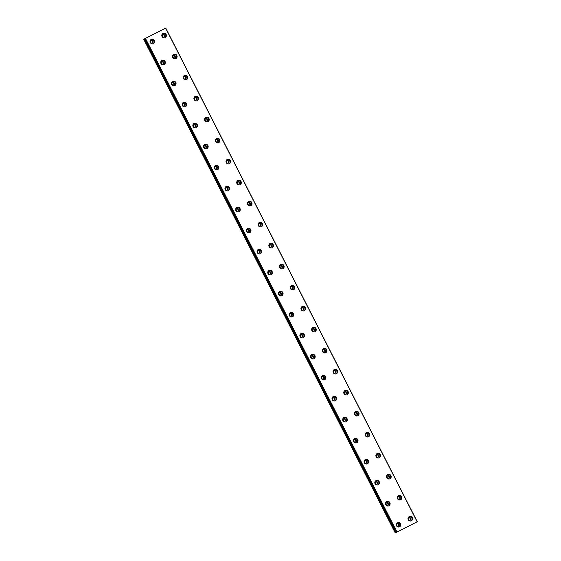 <?xml version="1.0" encoding="UTF-8"?>
<svg xmlns="http://www.w3.org/2000/svg" width="561" height="561" viewBox="0 0 561 561"><rect width="100%" height="100%" fill="white"/><g stroke="black" fill="none" stroke-linecap="round" stroke-linejoin="round"><path stroke-width="0.84" d="M399.137 524.367A1.325 1.29 -116.6 0 1 398.583 526.134A1.325 1.29 -116.6 0 1 396.837 525.538A1.325 1.29 -116.6 0 1 397.398 523.764A1.325 1.29 -116.6 0 1 399.137 524.367M397.118 523.953A1.325 1.29 -116.6 0 1 398.261 526.246M388.436 503.357A1.325 1.29 -116.6 0 1 387.875 505.131A1.325 1.29 -116.6 0 1 386.136 504.528A1.325 1.29 -116.6 0 1 386.69 502.754A1.325 1.29 -116.6 0 1 388.436 503.357M386.41 502.944A1.325 1.29 -116.6 0 1 387.56 505.237M164.71 35.182A1.325 1.29 -116.6 0 1 164.149 36.956A1.325 1.29 -116.6 0 1 162.41 36.36A1.325 1.29 -116.6 0 1 162.963 34.586A1.325 1.29 -116.6 0 1 164.71 35.182M162.683 34.775A1.325 1.29 -116.6 0 1 163.833 37.068M175.411 56.191A1.325 1.29 -116.6 0 1 174.857 57.965A1.325 1.29 -116.6 0 1 173.111 57.362A1.325 1.29 -116.6 0 1 173.672 55.595A1.325 1.29 -116.6 0 1 175.411 56.191M173.391 55.784A1.325 1.29 -116.6 0 1 174.534 58.071M186.119 77.201A1.325 1.29 -116.6 0 1 185.558 78.975A1.325 1.29 -116.6 0 1 183.819 78.372A1.325 1.29 -116.6 0 1 184.373 76.598A1.325 1.29 -116.6 0 1 186.119 77.201M184.092 76.787A1.325 1.29 -116.6 0 1 185.242 79.08M196.82 98.21A1.325 1.29 -116.6 0 1 196.266 99.977A1.325 1.29 -116.6 0 1 194.52 99.381A1.325 1.29 -116.6 0 1 195.074 97.607A1.325 1.29 -116.6 0 1 196.82 98.21M194.8 97.796A1.325 1.29 -116.6 0 1 195.943 100.089M207.528 119.213A1.325 1.29 -116.6 0 1 206.967 120.987A1.325 1.29 -116.6 0 1 205.221 120.391A1.325 1.29 -116.6 0 1 205.782 118.616A1.325 1.29 -116.6 0 1 207.528 119.213M205.501 118.806A1.325 1.29 -116.6 0 1 206.651 121.099M218.229 140.222A1.325 1.29 -116.6 0 1 217.675 141.996A1.325 1.29 -116.6 0 1 215.929 141.4A1.325 1.29 -116.6 0 1 216.483 139.626A1.325 1.29 -116.6 0 1 218.229 140.222M216.209 139.815A1.325 1.29 -116.6 0 1 217.352 142.108M228.93 161.231A1.325 1.29 -116.6 0 1 228.376 163.006A1.325 1.29 -116.6 0 1 226.63 162.402A1.325 1.29 -116.6 0 1 227.191 160.628A1.325 1.29 -116.6 0 1 228.93 161.231M226.91 160.825A1.325 1.29 -116.6 0 1 228.061 163.111M239.638 182.241A1.325 1.29 -116.6 0 1 239.077 184.008A1.325 1.29 -116.6 0 1 237.338 183.412A1.325 1.29 -116.6 0 1 237.892 181.638A1.325 1.29 -116.6 0 1 239.638 182.241M237.612 181.827A1.325 1.29 -116.6 0 1 238.762 184.12M250.339 203.243A1.325 1.29 -116.6 0 1 249.785 205.017A1.325 1.29 -116.6 0 1 248.039 204.421A1.325 1.29 -116.6 0 1 248.6 202.647A1.325 1.29 -116.6 0 1 250.339 203.243M248.32 202.837A1.325 1.29 -116.6 0 1 249.463 205.13M261.047 224.253A1.325 1.29 -116.6 0 1 260.486 226.027A1.325 1.29 -116.6 0 1 258.747 225.431A1.325 1.29 -116.6 0 1 259.301 223.657A1.325 1.29 -116.6 0 1 261.047 224.253M259.021 223.846A1.325 1.29 -116.6 0 1 260.171 226.139M271.748 245.262A1.325 1.29 -116.6 0 1 271.194 247.036A1.325 1.29 -116.6 0 1 269.448 246.433A1.325 1.29 -116.6 0 1 270.002 244.666A1.325 1.29 -116.6 0 1 271.748 245.262M269.729 244.855A1.325 1.29 -116.6 0 1 270.872 247.142M282.456 266.272A1.325 1.29 -116.6 0 1 281.895 268.046A1.325 1.29 -116.6 0 1 280.149 267.443A1.325 1.29 -116.6 0 1 280.71 265.669A1.325 1.29 -116.6 0 1 282.456 266.272M280.43 265.858A1.325 1.29 -116.6 0 1 281.58 268.151M293.158 287.281A1.325 1.29 -116.6 0 1 292.604 289.048A1.325 1.29 -116.6 0 1 290.857 288.452A1.325 1.29 -116.6 0 1 291.411 286.678A1.325 1.29 -116.6 0 1 293.158 287.281M291.138 286.867A1.325 1.29 -116.6 0 1 292.281 289.16M303.859 308.284A1.325 1.29 -116.6 0 1 303.305 310.058A1.325 1.29 -116.6 0 1 301.559 309.462A1.325 1.29 -116.6 0 1 302.12 307.687A1.325 1.29 -116.6 0 1 303.859 308.284M301.839 307.877A1.325 1.29 -116.6 0 1 302.989 310.17M377.728 482.348A1.325 1.29 -116.6 0 1 377.174 484.122A1.325 1.29 -116.6 0 1 375.428 483.519A1.325 1.29 -116.6 0 1 375.989 481.752A1.325 1.29 -116.6 0 1 377.728 482.348M375.709 481.941A1.325 1.29 -116.6 0 1 376.859 484.227M367.027 461.338A1.325 1.29 -116.6 0 1 366.473 463.113A1.325 1.29 -116.6 0 1 364.727 462.516A1.325 1.29 -116.6 0 1 365.281 460.742A1.325 1.29 -116.6 0 1 367.027 461.338M365.008 460.932A1.325 1.29 -116.6 0 1 366.151 463.225M356.326 440.336A1.325 1.29 -116.6 0 1 355.765 442.103A1.325 1.29 -116.6 0 1 354.019 441.507A1.325 1.29 -116.6 0 1 354.58 439.733A1.325 1.29 -116.6 0 1 356.326 440.336M354.3 439.922A1.325 1.29 -116.6 0 1 355.45 442.215M345.618 419.326A1.325 1.29 -116.6 0 1 345.064 421.101A1.325 1.29 -116.6 0 1 343.318 420.498A1.325 1.29 -116.6 0 1 343.872 418.723A1.325 1.29 -116.6 0 1 345.618 419.326M343.598 418.913A1.325 1.29 -116.6 0 1 344.742 421.206M334.917 398.317A1.325 1.29 -116.6 0 1 334.356 400.091A1.325 1.29 -116.6 0 1 332.617 399.488A1.325 1.29 -116.6 0 1 333.171 397.721A1.325 1.29 -116.6 0 1 334.917 398.317M332.89 397.91A1.325 1.29 -116.6 0 1 334.04 400.196M324.209 377.308A1.325 1.29 -116.6 0 1 323.655 379.082A1.325 1.29 -116.6 0 1 321.909 378.486A1.325 1.29 -116.6 0 1 322.47 376.712A1.325 1.29 -116.6 0 1 324.209 377.308M322.189 376.901A1.325 1.29 -116.6 0 1 323.332 379.194M313.508 356.298A1.325 1.29 -116.6 0 1 312.947 358.072A1.325 1.29 -116.6 0 1 311.208 357.476A1.325 1.29 -116.6 0 1 311.762 355.702A1.325 1.29 -116.6 0 1 313.508 356.298M311.481 355.891A1.325 1.29 -116.6 0 1 312.631 358.184M302.8 335.296A1.325 1.29 -116.6 0 1 302.246 337.063A1.325 1.29 -116.6 0 1 300.5 336.467A1.325 1.29 -116.6 0 1 301.061 334.693A1.325 1.29 -116.6 0 1 302.8 335.296M300.78 334.882A1.325 1.29 -116.6 0 1 301.93 337.175M292.099 314.286A1.325 1.29 -116.6 0 1 291.545 316.06A1.325 1.29 -116.6 0 1 289.799 315.457A1.325 1.29 -116.6 0 1 290.353 313.683A1.325 1.29 -116.6 0 1 292.099 314.286M290.079 313.872A1.325 1.29 -116.6 0 1 291.222 316.166M281.398 293.277A1.325 1.29 -116.6 0 1 280.837 295.051A1.325 1.29 -116.6 0 1 279.09 294.448A1.325 1.29 -116.6 0 1 279.651 292.681A1.325 1.29 -116.6 0 1 281.398 293.277M279.371 292.87A1.325 1.29 -116.6 0 1 280.521 295.156M270.69 272.267A1.325 1.29 -116.6 0 1 270.136 274.041A1.325 1.29 -116.6 0 1 268.389 273.445A1.325 1.29 -116.6 0 1 268.943 271.671A1.325 1.29 -116.6 0 1 270.69 272.267M268.67 271.861A1.325 1.29 -116.6 0 1 269.813 274.154M259.988 251.265A1.325 1.29 -116.6 0 1 259.427 253.032A1.325 1.29 -116.6 0 1 257.688 252.436A1.325 1.29 -116.6 0 1 258.242 250.662A1.325 1.29 -116.6 0 1 259.988 251.265M257.962 250.851A1.325 1.29 -116.6 0 1 259.112 253.144M249.28 230.255A1.325 1.29 -116.6 0 1 248.726 232.03A1.325 1.29 -116.6 0 1 246.98 231.427A1.325 1.29 -116.6 0 1 247.541 229.652A1.325 1.29 -116.6 0 1 249.28 230.255M247.261 229.842A1.325 1.29 -116.6 0 1 248.404 232.135M238.579 209.246A1.325 1.29 -116.6 0 1 238.018 211.02A1.325 1.29 -116.6 0 1 236.279 210.417A1.325 1.29 -116.6 0 1 236.833 208.65A1.325 1.29 -116.6 0 1 238.579 209.246M236.553 208.839A1.325 1.29 -116.6 0 1 237.703 211.125M227.871 188.237A1.325 1.29 -116.6 0 1 227.317 190.011A1.325 1.29 -116.6 0 1 225.571 189.415A1.325 1.29 -116.6 0 1 226.132 187.64A1.325 1.29 -116.6 0 1 227.871 188.237M225.852 187.83A1.325 1.29 -116.6 0 1 227.002 190.123M217.17 167.227A1.325 1.29 -116.6 0 1 216.616 169.001A1.325 1.29 -116.6 0 1 214.87 168.405A1.325 1.29 -116.6 0 1 215.424 166.631A1.325 1.29 -116.6 0 1 217.17 167.227M215.151 166.82A1.325 1.29 -116.6 0 1 216.294 169.113M314.567 329.293A1.325 1.29 -116.6 0 1 314.006 331.067A1.325 1.29 -116.6 0 1 312.267 330.471A1.325 1.29 -116.6 0 1 312.821 328.697A1.325 1.29 -116.6 0 1 314.567 329.293M312.54 328.886A1.325 1.29 -116.6 0 1 313.69 331.179M325.268 350.302A1.325 1.29 -116.6 0 1 324.714 352.077A1.325 1.29 -116.6 0 1 322.968 351.474A1.325 1.29 -116.6 0 1 323.529 349.699A1.325 1.29 -116.6 0 1 325.268 350.302M323.248 349.896A1.325 1.29 -116.6 0 1 324.391 352.182M335.976 371.312A1.325 1.29 -116.6 0 1 335.415 373.079A1.325 1.29 -116.6 0 1 333.676 372.483A1.325 1.29 -116.6 0 1 334.23 370.709A1.325 1.29 -116.6 0 1 335.976 371.312M333.949 370.898A1.325 1.29 -116.6 0 1 335.099 373.191M346.677 392.314A1.325 1.29 -116.6 0 1 346.123 394.088A1.325 1.29 -116.6 0 1 344.377 393.492A1.325 1.29 -116.6 0 1 344.931 391.718A1.325 1.29 -116.6 0 1 346.677 392.314M344.657 391.908A1.325 1.29 -116.6 0 1 345.8 394.201M357.385 413.324A1.325 1.29 -116.6 0 1 356.824 415.098A1.325 1.29 -116.6 0 1 355.078 414.502A1.325 1.29 -116.6 0 1 355.639 412.728A1.325 1.29 -116.6 0 1 357.385 413.324M355.358 412.917A1.325 1.29 -116.6 0 1 356.508 415.21M368.086 434.333A1.325 1.29 -116.6 0 1 367.532 436.107A1.325 1.29 -116.6 0 1 365.786 435.504A1.325 1.29 -116.6 0 1 366.34 433.737A1.325 1.29 -116.6 0 1 368.086 434.333M366.067 433.926A1.325 1.29 -116.6 0 1 367.21 436.213M378.787 455.343A1.325 1.29 -116.6 0 1 378.233 457.117A1.325 1.29 -116.6 0 1 376.487 456.514A1.325 1.29 -116.6 0 1 377.048 454.74A1.325 1.29 -116.6 0 1 378.787 455.343M376.768 454.929A1.325 1.29 -116.6 0 1 377.911 457.222M389.495 476.352A1.325 1.29 -116.6 0 1 388.934 478.119A1.325 1.29 -116.6 0 1 387.195 477.523A1.325 1.29 -116.6 0 1 387.749 475.749A1.325 1.29 -116.6 0 1 389.495 476.352M387.469 475.938A1.325 1.29 -116.6 0 1 388.619 478.231M206.469 146.225A1.325 1.29 -116.6 0 1 205.908 147.992A1.325 1.29 -116.6 0 1 204.162 147.396A1.325 1.29 -116.6 0 1 204.723 145.622A1.325 1.29 -116.6 0 1 206.469 146.225M204.442 145.811A1.325 1.29 -116.6 0 1 205.592 148.104M195.761 125.215A1.325 1.29 -116.6 0 1 195.207 126.989A1.325 1.29 -116.6 0 1 193.461 126.386A1.325 1.29 -116.6 0 1 194.022 124.612A1.325 1.29 -116.6 0 1 195.761 125.215M193.741 124.801A1.325 1.29 -116.6 0 1 194.884 127.095M185.06 104.206A1.325 1.29 -116.6 0 1 184.499 105.98A1.325 1.29 -116.6 0 1 182.76 105.377A1.325 1.29 -116.6 0 1 183.314 103.61A1.325 1.29 -116.6 0 1 185.06 104.206M183.033 103.799A1.325 1.29 -116.6 0 1 184.183 106.085M174.352 83.196A1.325 1.29 -116.6 0 1 173.798 84.97A1.325 1.29 -116.6 0 1 172.052 84.374A1.325 1.29 -116.6 0 1 172.613 82.6A1.325 1.29 -116.6 0 1 174.352 83.196M172.332 82.79A1.325 1.29 -116.6 0 1 173.475 85.083M163.651 62.194A1.325 1.29 -116.6 0 1 163.09 63.961A1.325 1.29 -116.6 0 1 161.351 63.365A1.325 1.29 -116.6 0 1 161.905 61.591A1.325 1.29 -116.6 0 1 163.651 62.194M161.631 61.78A1.325 1.29 -116.6 0 1 162.774 64.073M152.95 41.184A1.325 1.29 -116.6 0 1 152.389 42.959A1.325 1.29 -116.6 0 1 150.643 42.355A1.325 1.29 -116.6 0 1 151.204 40.581A1.325 1.29 -116.6 0 1 152.95 41.184M150.923 40.771A1.325 1.29 -116.6 0 1 152.073 43.064M410.904 518.364A1.325 1.29 -116.6 0 1 410.343 520.138A1.325 1.29 -116.6 0 1 408.604 519.535A1.325 1.29 -116.6 0 1 409.158 517.768A1.325 1.29 -116.6 0 1 410.904 518.364M408.878 517.957A1.325 1.29 -116.6 0 1 410.028 520.25M400.196 497.355A1.325 1.29 -116.6 0 1 399.642 499.129A1.325 1.29 -116.6 0 1 397.896 498.533A1.325 1.29 -116.6 0 1 398.457 496.758A1.325 1.29 -116.6 0 1 400.196 497.355M398.177 496.948A1.325 1.29 -116.6 0 1 399.32 499.241M165.572 28.127L143.721 39.263L395.267 532.95L396.718 532.221L145.166 38.534L165.572 28.127M396.48 525.727A2.356 2.293 63.4 0 0 399.579 526.793A2.356 2.293 63.4 0 0 400.575 523.637A2.356 2.293 63.4 0 0 397.469 522.572A2.356 2.293 63.4 0 0 396.48 525.727M399.306 526.905A2.356 2.293 63.4 0 0 397.209 522.726M385.779 504.718A2.356 2.293 63.4 0 0 388.878 505.784A2.356 2.293 63.4 0 0 389.867 502.628A2.356 2.293 63.4 0 0 386.767 501.562A2.356 2.293 63.4 0 0 385.779 504.718M388.598 505.896A2.356 2.293 63.4 0 0 386.508 501.716M162.052 36.542A2.356 2.293 63.4 0 0 165.151 37.608A2.356 2.293 63.4 0 0 166.14 34.459A2.356 2.293 63.4 0 0 163.041 33.394A2.356 2.293 63.4 0 0 162.052 36.542M164.871 37.727A2.356 2.293 63.4 0 0 162.781 33.548M172.753 57.552A2.356 2.293 63.4 0 0 175.852 58.617A2.356 2.293 63.4 0 0 176.848 55.469A2.356 2.293 63.4 0 0 173.742 54.403A2.356 2.293 63.4 0 0 172.753 57.552M175.579 58.737A2.356 2.293 63.4 0 0 173.482 54.55M183.461 78.561A2.356 2.293 63.4 0 0 186.561 79.627A2.356 2.293 63.4 0 0 187.549 76.471A2.356 2.293 63.4 0 0 184.45 75.405A2.356 2.293 63.4 0 0 183.461 78.561M186.28 79.739A2.356 2.293 63.4 0 0 184.19 75.56M194.162 99.57A2.356 2.293 63.4 0 0 197.262 100.636A2.356 2.293 63.4 0 0 198.257 97.481A2.356 2.293 63.4 0 0 195.151 96.415A2.356 2.293 63.4 0 0 194.162 99.57M196.988 100.749A2.356 2.293 63.4 0 0 194.891 96.569M204.863 120.573A2.356 2.293 63.4 0 0 207.97 121.639A2.356 2.293 63.4 0 0 208.958 118.49A2.356 2.293 63.4 0 0 205.859 117.424A2.356 2.293 63.4 0 0 204.863 120.573M207.689 121.758A2.356 2.293 63.4 0 0 205.599 117.579M215.571 141.582A2.356 2.293 63.4 0 0 218.671 142.648A2.356 2.293 63.4 0 0 219.66 139.5A2.356 2.293 63.4 0 0 216.56 138.434A2.356 2.293 63.4 0 0 215.571 141.582M218.39 142.767A2.356 2.293 63.4 0 0 216.301 138.588M226.272 162.592A2.356 2.293 63.4 0 0 229.379 163.658A2.356 2.293 63.4 0 0 230.368 160.502A2.356 2.293 63.4 0 0 227.268 159.443A2.356 2.293 63.4 0 0 226.272 162.592M229.098 163.777A2.356 2.293 63.4 0 0 227.009 159.59M236.98 183.601A2.356 2.293 63.4 0 0 240.08 184.667A2.356 2.293 63.4 0 0 241.069 181.512A2.356 2.293 63.4 0 0 237.969 180.446A2.356 2.293 63.4 0 0 236.98 183.601M239.799 184.779A2.356 2.293 63.4 0 0 237.71 180.6M247.681 204.611A2.356 2.293 63.4 0 0 250.781 205.67A2.356 2.293 63.4 0 0 251.777 202.521A2.356 2.293 63.4 0 0 248.67 201.455A2.356 2.293 63.4 0 0 247.681 204.611M250.508 205.789A2.356 2.293 63.4 0 0 248.411 201.609M258.39 225.613A2.356 2.293 63.4 0 0 261.489 226.679A2.356 2.293 63.4 0 0 262.478 223.53A2.356 2.293 63.4 0 0 259.378 222.465A2.356 2.293 63.4 0 0 258.39 225.613M261.209 226.798A2.356 2.293 63.4 0 0 259.119 222.619M269.091 246.623A2.356 2.293 63.4 0 0 272.19 247.689A2.356 2.293 63.4 0 0 273.179 244.54A2.356 2.293 63.4 0 0 270.079 243.474A2.356 2.293 63.4 0 0 269.091 246.623M271.917 247.808A2.356 2.293 63.4 0 0 269.82 243.621M279.792 267.632A2.356 2.293 63.4 0 0 282.898 268.698A2.356 2.293 63.4 0 0 283.887 265.542A2.356 2.293 63.4 0 0 280.788 264.476A2.356 2.293 63.4 0 0 279.792 267.632M282.618 268.81A2.356 2.293 63.4 0 0 280.528 264.631M290.5 288.642A2.356 2.293 63.4 0 0 293.599 289.707A2.356 2.293 63.4 0 0 294.588 286.552A2.356 2.293 63.4 0 0 291.489 285.486A2.356 2.293 63.4 0 0 290.5 288.642M293.319 289.82A2.356 2.293 63.4 0 0 291.229 285.64M301.201 309.644A2.356 2.293 63.4 0 0 304.3 310.71A2.356 2.293 63.4 0 0 305.296 307.561A2.356 2.293 63.4 0 0 302.197 306.495A2.356 2.293 63.4 0 0 301.201 309.644M304.027 310.829A2.356 2.293 63.4 0 0 301.937 306.65M375.071 483.708A2.356 2.293 63.4 0 0 378.17 484.774A2.356 2.293 63.4 0 0 379.166 481.626A2.356 2.293 63.4 0 0 376.066 480.56A2.356 2.293 63.4 0 0 375.071 483.708M377.897 484.893A2.356 2.293 63.4 0 0 375.807 480.707M364.37 462.699A2.356 2.293 63.4 0 0 367.469 463.765A2.356 2.293 63.4 0 0 368.458 460.616A2.356 2.293 63.4 0 0 365.358 459.55A2.356 2.293 63.4 0 0 364.37 462.699M367.189 463.884A2.356 2.293 63.4 0 0 365.099 459.704M353.661 441.696A2.356 2.293 63.4 0 0 356.768 442.762A2.356 2.293 63.4 0 0 357.757 439.607A2.356 2.293 63.4 0 0 354.657 438.541A2.356 2.293 63.4 0 0 353.661 441.696M356.487 442.874A2.356 2.293 63.4 0 0 354.398 438.695M342.96 420.687A2.356 2.293 63.4 0 0 346.06 421.753A2.356 2.293 63.4 0 0 347.049 418.597A2.356 2.293 63.4 0 0 343.949 417.531A2.356 2.293 63.4 0 0 342.96 420.687M345.786 421.865A2.356 2.293 63.4 0 0 343.69 417.686M332.259 399.677A2.356 2.293 63.4 0 0 335.359 400.743A2.356 2.293 63.4 0 0 336.348 397.595A2.356 2.293 63.4 0 0 333.248 396.529A2.356 2.293 63.4 0 0 332.259 399.677M335.078 400.863A2.356 2.293 63.4 0 0 332.989 396.676M321.551 378.668A2.356 2.293 63.4 0 0 324.651 379.734A2.356 2.293 63.4 0 0 325.646 376.585A2.356 2.293 63.4 0 0 322.54 375.519A2.356 2.293 63.4 0 0 321.551 378.668M324.377 379.853A2.356 2.293 63.4 0 0 322.28 375.674M310.85 357.666A2.356 2.293 63.4 0 0 313.95 358.724A2.356 2.293 63.4 0 0 314.938 355.576A2.356 2.293 63.4 0 0 311.839 354.51A2.356 2.293 63.4 0 0 310.85 357.666M313.669 358.844A2.356 2.293 63.4 0 0 311.579 354.664M300.142 336.656A2.356 2.293 63.4 0 0 303.249 337.722A2.356 2.293 63.4 0 0 304.237 334.566A2.356 2.293 63.4 0 0 301.138 333.5A2.356 2.293 63.4 0 0 300.142 336.656M302.968 337.834A2.356 2.293 63.4 0 0 300.878 333.655M289.441 315.647A2.356 2.293 63.4 0 0 292.54 316.713A2.356 2.293 63.4 0 0 293.529 313.557A2.356 2.293 63.4 0 0 290.43 312.498A2.356 2.293 63.4 0 0 289.441 315.647M292.26 316.825A2.356 2.293 63.4 0 0 290.17 312.645M278.733 294.637A2.356 2.293 63.4 0 0 281.839 295.703A2.356 2.293 63.4 0 0 282.828 292.554A2.356 2.293 63.4 0 0 279.729 291.489A2.356 2.293 63.4 0 0 278.733 294.637M281.559 295.822A2.356 2.293 63.4 0 0 279.469 291.636M268.032 273.628A2.356 2.293 63.4 0 0 271.131 274.694A2.356 2.293 63.4 0 0 272.12 271.545A2.356 2.293 63.4 0 0 269.021 270.479A2.356 2.293 63.4 0 0 268.032 273.628M270.858 274.813A2.356 2.293 63.4 0 0 268.761 270.633M257.331 252.625A2.356 2.293 63.4 0 0 260.43 253.691A2.356 2.293 63.4 0 0 261.419 250.536A2.356 2.293 63.4 0 0 258.319 249.47A2.356 2.293 63.4 0 0 257.331 252.625M260.15 253.803A2.356 2.293 63.4 0 0 258.06 249.624M246.623 231.616A2.356 2.293 63.4 0 0 249.722 232.682A2.356 2.293 63.4 0 0 250.718 229.526A2.356 2.293 63.4 0 0 247.611 228.46A2.356 2.293 63.4 0 0 246.623 231.616M249.449 232.794A2.356 2.293 63.4 0 0 247.352 228.615M235.922 210.606A2.356 2.293 63.4 0 0 239.021 211.672A2.356 2.293 63.4 0 0 240.01 208.524A2.356 2.293 63.4 0 0 236.91 207.458A2.356 2.293 63.4 0 0 235.922 210.606M238.741 211.792A2.356 2.293 63.4 0 0 236.651 207.605M225.213 189.597A2.356 2.293 63.4 0 0 228.32 190.663A2.356 2.293 63.4 0 0 229.309 187.514A2.356 2.293 63.4 0 0 226.209 186.448A2.356 2.293 63.4 0 0 225.213 189.597M228.039 190.782A2.356 2.293 63.4 0 0 225.95 186.603M214.512 168.595A2.356 2.293 63.4 0 0 217.612 169.653A2.356 2.293 63.4 0 0 218.601 166.505A2.356 2.293 63.4 0 0 215.501 165.439A2.356 2.293 63.4 0 0 214.512 168.595M217.331 169.773A2.356 2.293 63.4 0 0 215.242 165.593M311.909 330.653A2.356 2.293 63.4 0 0 315.009 331.719A2.356 2.293 63.4 0 0 315.997 328.571A2.356 2.293 63.4 0 0 312.898 327.505A2.356 2.293 63.4 0 0 311.909 330.653M314.728 331.839A2.356 2.293 63.4 0 0 312.638 327.659M322.61 351.663A2.356 2.293 63.4 0 0 325.71 352.729A2.356 2.293 63.4 0 0 326.705 349.573A2.356 2.293 63.4 0 0 323.599 348.514A2.356 2.293 63.4 0 0 322.61 351.663M325.436 352.848A2.356 2.293 63.4 0 0 323.339 348.661M333.318 372.672A2.356 2.293 63.4 0 0 336.418 373.738A2.356 2.293 63.4 0 0 337.406 370.583A2.356 2.293 63.4 0 0 334.307 369.517A2.356 2.293 63.4 0 0 333.318 372.672M336.137 373.85A2.356 2.293 63.4 0 0 334.047 369.671M344.019 393.682A2.356 2.293 63.4 0 0 347.119 394.741A2.356 2.293 63.4 0 0 348.108 391.592A2.356 2.293 63.4 0 0 345.008 390.526A2.356 2.293 63.4 0 0 344.019 393.682M346.845 394.86A2.356 2.293 63.4 0 0 344.749 390.68M354.72 414.684A2.356 2.293 63.4 0 0 357.827 415.75A2.356 2.293 63.4 0 0 358.816 412.601A2.356 2.293 63.4 0 0 355.716 411.536A2.356 2.293 63.4 0 0 354.72 414.684M357.546 415.869A2.356 2.293 63.4 0 0 355.457 411.69M365.428 435.694A2.356 2.293 63.4 0 0 368.528 436.76A2.356 2.293 63.4 0 0 369.517 433.611A2.356 2.293 63.4 0 0 366.417 432.545A2.356 2.293 63.4 0 0 365.428 435.694M368.247 436.879A2.356 2.293 63.4 0 0 366.158 432.692M376.129 456.703A2.356 2.293 63.4 0 0 379.229 457.769A2.356 2.293 63.4 0 0 380.225 454.613A2.356 2.293 63.4 0 0 377.125 453.547A2.356 2.293 63.4 0 0 376.129 456.703M378.956 457.881A2.356 2.293 63.4 0 0 376.866 453.702M386.838 477.713A2.356 2.293 63.4 0 0 389.937 478.778A2.356 2.293 63.4 0 0 390.926 475.623A2.356 2.293 63.4 0 0 387.826 474.557A2.356 2.293 63.4 0 0 386.838 477.713M389.657 478.891A2.356 2.293 63.4 0 0 387.567 474.711M203.811 147.585A2.356 2.293 63.4 0 0 206.911 148.651A2.356 2.293 63.4 0 0 207.9 145.495A2.356 2.293 63.4 0 0 204.8 144.429A2.356 2.293 63.4 0 0 203.811 147.585M206.63 148.763A2.356 2.293 63.4 0 0 204.541 144.584M193.103 126.576A2.356 2.293 63.4 0 0 196.203 127.642A2.356 2.293 63.4 0 0 197.199 124.486A2.356 2.293 63.4 0 0 194.092 123.427A2.356 2.293 63.4 0 0 193.103 126.576M195.929 127.754A2.356 2.293 63.4 0 0 193.833 123.574M182.402 105.566A2.356 2.293 63.4 0 0 185.502 106.632A2.356 2.293 63.4 0 0 186.49 103.483A2.356 2.293 63.4 0 0 183.391 102.418A2.356 2.293 63.4 0 0 182.402 105.566M185.221 106.751A2.356 2.293 63.4 0 0 183.131 102.565M171.694 84.557A2.356 2.293 63.4 0 0 174.794 85.623A2.356 2.293 63.4 0 0 175.789 82.474A2.356 2.293 63.4 0 0 172.69 81.408A2.356 2.293 63.4 0 0 171.694 84.557M174.52 85.742A2.356 2.293 63.4 0 0 172.423 81.562M160.993 63.554A2.356 2.293 63.4 0 0 164.093 64.62A2.356 2.293 63.4 0 0 165.081 61.465A2.356 2.293 63.4 0 0 161.982 60.399A2.356 2.293 63.4 0 0 160.993 63.554M163.812 64.732A2.356 2.293 63.4 0 0 161.722 60.553M150.285 42.545A2.356 2.293 63.4 0 0 153.391 43.611A2.356 2.293 63.4 0 0 154.38 40.455A2.356 2.293 63.4 0 0 151.281 39.389A2.356 2.293 63.4 0 0 150.285 42.545M153.111 43.723A2.356 2.293 63.4 0 0 151.021 39.543M408.247 519.724A2.356 2.293 63.4 0 0 411.346 520.79A2.356 2.293 63.4 0 0 412.335 517.642A2.356 2.293 63.4 0 0 409.235 516.576A2.356 2.293 63.4 0 0 408.247 519.724M411.066 520.91A2.356 2.293 63.4 0 0 408.976 516.73M397.539 498.715A2.356 2.293 63.4 0 0 400.638 499.781A2.356 2.293 63.4 0 0 401.634 496.632A2.356 2.293 63.4 0 0 398.527 495.566A2.356 2.293 63.4 0 0 397.539 498.715M400.365 499.9A2.356 2.293 63.4 0 0 398.268 495.721M165.733 28.05L417.279 521.737L396.816 532.172L145.46 38.386L144.808 38.716L396.354 532.403M143.721 39.263L144.808 38.716M165.614 28.113L417.16 521.793M397.006 532.073L145.46 38.386M144.037 39.109L395.582 532.796M396.816 532.172L145.271 38.485M144.668 38.786L396.213 532.473M396.403 532.375L144.857 38.688"/></g></svg>
